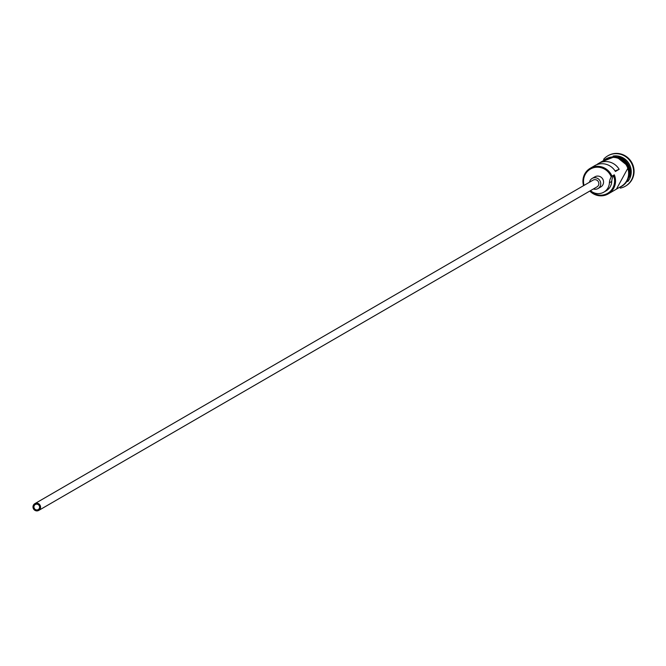<?xml version="1.0" encoding="UTF-8"?>
<svg xmlns="http://www.w3.org/2000/svg" width="666" height="666" viewBox="0 0 666 666"><rect width="100%" height="100%" fill="white"/><g stroke="black" fill="none" stroke-linecap="round" stroke-linejoin="round"><path stroke-width="1" d="M583.566 185.656A15.593 14.977 59.9 0 1 590.251 168.273A15.593 14.977 59.9 0 1 611.979 176.174L611.271 177.006A14.81 14.227 -120.1 0 0 611.097 176.565A14.81 14.227 -120.1 0 0 593.073 167.882A14.81 14.227 -120.1 0 0 584.049 185.381M34.166 508.091A2.922 2.806 -120.1 0 0 38.245 509.573A2.922 2.806 -120.1 0 0 39.386 506.002A2.922 2.806 -120.1 0 0 35.315 504.52A2.922 2.806 -120.1 0 0 34.166 508.091M40.26 505.652A3.896 3.746 -120.1 0 0 34.823 503.671A3.896 3.746 -120.1 0 0 33.3 508.441A3.896 3.746 -120.1 0 0 38.736 510.414A3.896 3.746 -120.1 0 0 40.26 505.652M38.736 510.414L597.027 186.863A3.896 3.746 -120.1 0 0 598.551 182.101A3.896 3.746 -120.1 0 0 593.123 180.12L34.823 503.671M593.406 188.961A5.844 5.619 -120.1 0 0 600.291 181.402A5.844 5.619 -120.1 0 0 589.493 182.218M598.001 188.553L600.807 186.93A5.844 5.619 -120.1 0 0 603.096 179.77A5.844 5.619 -120.1 0 0 594.946 176.806L592.141 178.438M617.707 156.718A15.593 14.977 59.9 0 1 629.087 166.259A15.593 14.977 59.9 0 1 629.561 177.164M621.553 158.383A15.593 14.977 59.9 0 1 628.812 166.417A15.593 14.977 59.9 0 1 630.028 173.002M613.078 156.077A15.593 14.977 59.9 0 1 630.028 165.717A15.593 14.977 59.9 0 1 627.813 181.502M603.587 159.349A17.541 16.85 59.9 0 1 607.792 155.852A17.541 16.85 59.9 0 1 632.234 164.743A17.541 16.85 59.9 0 1 625.374 186.205A17.541 16.85 59.9 0 1 620.254 188.112M590.251 168.273L594.738 165.667A15.593 14.977 59.9 0 1 615.417 171.478L619.155 169.306A15.593 14.977 -120.1 0 0 598.476 163.503A15.593 14.977 -120.1 0 0 596.686 164.727M611.979 176.174L614.318 174.817A15.593 14.977 59.9 0 1 608.225 193.889A15.593 14.977 59.9 0 1 589.81 191.05M598.476 163.503L605.677 159.324A15.593 14.977 59.9 0 1 627.405 167.233A15.593 14.977 59.9 0 1 621.311 186.305L608.225 193.889M608.025 155.719A17.541 16.85 59.9 0 1 608.258 155.586A17.541 16.85 59.9 0 1 632.7 164.477A17.541 16.85 59.9 0 1 625.84 185.931A17.541 16.85 59.9 0 1 625.607 186.064M619.155 169.306L615.084 170.946M590.292 190.767A14.81 14.227 -120.1 0 0 608.225 192.965A14.81 14.227 -120.1 0 0 613.611 175.649A11.697 11.23 -120.1 0 0 611.746 181.443A11.888 11.422 -120.1 0 1 606.177 190.801L603.837 192.149A11.888 11.422 -120.1 0 0 609.407 182.792L611.746 181.443M613.611 175.649L614.318 174.817M611.271 177.006A11.697 11.23 -120.1 0 0 609.407 182.792M590.501 190.651A11.888 11.422 -120.1 0 0 603.837 192.149M619.255 187.496A15.784 15.168 -120.1 0 0 627.58 167.158A15.784 15.168 -120.1 0 0 603.621 160.523M605.819 159.024A15.784 15.168 59.9 0 1 628.046 166.891M628.08 166.958A15.784 15.168 59.9 0 1 621.644 186.338M607.792 155.852L608.258 155.586M616.425 189.144L628.712 166.65L615.759 156.277L600.79 162.163M625.374 186.205L625.84 185.931"/></g></svg>
